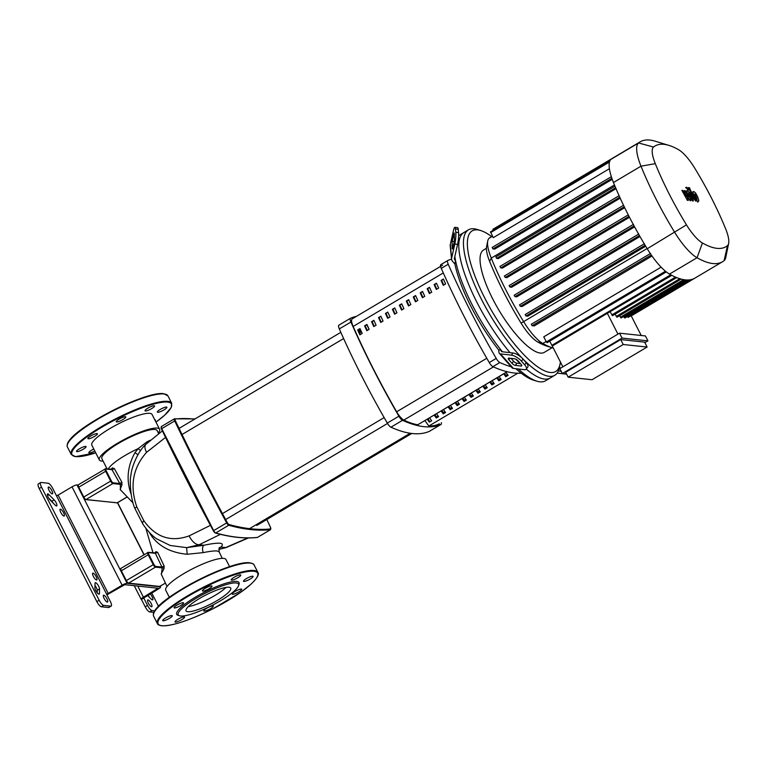 <?xml version="1.0" encoding="UTF-8"?>
<svg xmlns="http://www.w3.org/2000/svg" width="767" height="767" viewBox="0 0 767 767"><rect width="100%" height="100%" fill="white"/><g stroke="black" fill="none" stroke-linecap="round" stroke-linejoin="round"><path stroke-width="1.15" d="M507.121 371.717L417.766 424.774A199.391 58.628 -120.7 0 1 403.864 420.076A11.275 3.317 -120.7 0 1 396.654 411.793A284.758 83.728 -120.7 0 1 353.165 326.445A11.275 3.317 -120.7 0 1 352.235 318.861A11.275 3.317 -120.7 0 1 352.283 318.832L440.603 266.389M422.435 297.692L424.755 296.321A284.758 83.728 -120.7 0 1 422.54 291.431L420.22 292.802A284.758 83.728 59.3 0 0 422.435 297.692M420.22 292.802L422.694 291.767M422.895 297.423A283.061 83.229 -120.7 0 1 420.834 292.869M429.386 293.569L431.706 292.189A284.758 83.728 -120.7 0 1 429.491 287.299L427.171 288.68A284.758 83.728 59.3 0 0 429.386 293.569M427.171 288.68L429.645 287.644M429.846 293.291A283.061 83.229 -120.7 0 1 427.785 288.747M373.778 326.579L376.098 325.208A284.758 83.728 -120.7 0 1 373.884 320.318L371.564 321.699A284.758 83.728 59.3 0 0 373.778 326.579M371.564 321.699L374.028 320.654M374.238 326.311A283.061 83.229 -120.7 0 1 372.168 321.757M387.68 318.324L390 316.953A284.758 83.728 -120.7 0 1 387.786 312.064L385.465 313.444A284.758 83.728 59.3 0 0 387.68 318.324M385.465 313.444L387.929 312.399M388.14 318.056A283.061 83.229 -120.7 0 1 386.079 313.511M436.337 289.437L438.657 288.066A284.758 83.728 -120.7 0 1 436.442 283.176L434.122 284.547A284.758 83.728 59.3 0 0 436.337 289.437M434.122 284.547L436.596 283.512M436.797 289.169A283.061 83.229 -120.7 0 1 434.736 284.615M415.484 301.815L417.804 300.443A284.758 83.728 -120.7 0 1 415.589 295.554L413.269 296.934A284.758 83.728 59.3 0 0 415.484 301.815M413.269 296.934L415.743 295.899M415.944 301.546A283.061 83.229 -120.7 0 1 413.883 297.002M408.533 305.947L410.853 304.566A284.758 83.728 -120.7 0 1 408.638 299.686L406.318 301.057A284.758 83.728 59.3 0 0 408.533 305.947M406.318 301.057L408.792 300.022M408.993 305.678A283.061 83.229 -120.7 0 1 406.932 301.124M380.729 322.456L383.049 321.076A284.758 83.728 -120.7 0 1 380.835 316.196L378.514 317.567A284.758 83.728 59.3 0 0 380.729 322.456M378.514 317.567L380.978 316.531M381.189 322.188A283.061 83.229 -120.7 0 1 379.128 317.634M392.416 309.312A284.758 83.728 59.3 0 0 394.631 314.202L396.951 312.821A284.758 83.728 -120.7 0 1 394.737 307.941L392.416 309.312L394.88 308.276M395.091 313.933A283.061 83.229 -120.7 0 1 393.03 309.379M366.827 330.711L369.148 329.331A284.758 83.728 -120.7 0 1 366.923 324.451L364.613 325.822A284.758 83.728 59.3 0 0 366.827 330.711M364.613 325.822L367.077 324.786M367.278 330.443A283.061 83.229 -120.7 0 1 365.217 325.889M399.367 305.189A284.758 83.728 59.3 0 0 401.582 310.069L403.902 308.698A284.758 83.728 -120.7 0 1 401.687 303.809L399.367 305.189L401.841 304.144M402.042 309.801A283.061 83.229 -120.7 0 1 399.981 305.256M359.876 334.834L362.197 333.463A284.758 83.728 -120.7 0 1 359.972 328.573L357.662 329.954A284.758 83.728 59.3 0 0 359.876 334.834M357.662 329.954L360.126 328.909M360.327 334.565A283.061 83.229 -120.7 0 1 358.266 330.011M443.288 285.314L445.608 283.934A284.758 83.728 -120.7 0 1 443.393 279.044L441.073 280.425A284.758 83.728 59.3 0 0 443.288 285.314M441.073 280.425L443.547 279.389M443.748 285.036A283.061 83.229 -120.7 0 1 441.687 280.492M439.347 423.796A11.275 3.317 -120.7 0 1 439.299 423.825A11.275 3.317 -120.7 0 1 439.251 423.854A199.391 58.628 -120.7 0 1 428.964 425.963M60.449 509.183A3.95 1.16 -120.7 0 1 63.412 512.394A3.95 1.16 -120.7 0 1 64.217 516.018A3.95 1.16 -120.7 0 1 63.958 516.066A3.95 1.16 -120.7 0 1 60.996 512.845A3.95 1.16 -120.7 0 1 60.19 509.23A3.95 1.16 -120.7 0 1 60.449 509.183M93.018 573.102A3.95 1.16 -120.7 0 1 95.99 576.324A3.95 1.16 -120.7 0 1 96.795 579.938A3.95 1.16 -120.7 0 1 96.527 579.986A3.95 1.16 -120.7 0 1 93.564 576.765A3.95 1.16 -120.7 0 1 92.759 573.15A3.95 1.16 -120.7 0 1 93.018 573.102M52.185 493.881A3.95 1.16 -120.7 0 1 49.222 490.659A3.95 1.16 -120.7 0 1 48.417 487.045A3.95 1.16 -120.7 0 1 48.676 486.997A3.95 1.16 -120.7 0 1 51.638 490.218A3.95 1.16 -120.7 0 1 52.444 493.833A3.95 1.16 -120.7 0 1 52.185 493.881M148.031 599.89A3.95 1.16 -120.7 0 1 150.994 603.111A3.95 1.16 -120.7 0 1 151.799 606.726A3.95 1.16 -120.7 0 1 151.53 606.774A3.95 1.16 -120.7 0 1 148.568 603.562A3.95 1.16 -120.7 0 1 147.763 599.938A3.95 1.16 -120.7 0 1 148.031 599.89M103.794 595.173A3.95 1.16 -120.7 0 1 106.757 598.394A3.95 1.16 -120.7 0 1 107.562 602.009A3.95 1.16 -120.7 0 1 107.303 602.057A3.95 1.16 -120.7 0 1 104.341 598.845A3.95 1.16 -120.7 0 1 103.535 595.221A3.95 1.16 -120.7 0 1 103.794 595.173M40.67 482.529L38.35 483.91A5.637 1.659 59.3 0 0 39.222 488.541L41.533 487.17A5.637 1.659 -120.7 0 1 40.67 482.529A5.637 1.659 -120.7 0 1 41.044 482.462L48.177 483.229A5.637 1.659 -120.7 0 1 52.693 488.358L110.323 601.453A5.637 1.659 -120.7 0 1 111.186 606.083A5.637 1.659 -120.7 0 1 110.812 606.151L103.679 605.393A5.637 1.659 -120.7 0 1 99.164 600.264L96.843 601.635A5.637 1.659 59.3 0 0 101.359 606.774L108.502 607.531A5.637 1.659 59.3 0 0 108.866 607.464L111.186 606.083M39.222 488.541L96.843 601.635M97.15 592.766L97.208 590.302A3.95 1.16 59.3 0 0 94.974 585.47M53.326 503.238A3.95 1.16 59.3 0 0 51.83 501.254L48.599 497.975M41.533 487.17L99.164 600.264M122.126 585.192L108.224 593.447L58.11 495.099L72.012 486.844L122.126 585.192A4.228 0.872 -27 0 1 127.111 583.284L160.284 586.822A4.228 0.872 -27 0 1 160.571 586.966A4.228 0.872 -27 0 1 158.318 589.046L141.444 599.42L145.203 606.793A5.637 1.659 59.3 0 0 149.718 611.922L153.908 612.373M149.287 597.177A3.95 1.16 59.3 0 0 147.858 595.259M154.761 610.839L152.029 610.551A5.637 1.659 -120.7 0 1 147.513 605.422L145.203 606.793M150.179 593.879A3.95 1.16 -120.7 0 1 152.422 597.397A3.95 1.16 -120.7 0 1 152.662 599.852A3.95 1.16 -120.7 0 1 151.176 599.094L147.571 595.432M99.518 588.931L99.413 593.572A3.95 1.16 -120.7 0 1 99.183 594.147A3.95 1.16 -120.7 0 1 96.632 592.066A3.95 1.16 -120.7 0 1 94.916 587.934L95.022 583.294A3.95 1.16 -120.7 0 1 95.261 582.719A3.95 1.16 -120.7 0 1 97.812 584.79A3.95 1.16 -120.7 0 1 99.518 588.931L97.208 590.302M49.03 494.686L54.15 499.883A3.95 1.16 -120.7 0 1 56.442 503.411A3.95 1.16 -120.7 0 1 56.7 505.913A3.95 1.16 -120.7 0 1 55.214 505.156L50.095 499.959A3.95 1.16 -120.7 0 1 47.803 496.422A3.95 1.16 -120.7 0 1 47.544 493.929A3.95 1.16 -120.7 0 1 49.03 494.686L47.506 495.597M143.678 597.886L147.513 605.422M141.444 599.42A4.228 0.872 -27 0 1 141.147 599.276A4.228 0.872 -27 0 1 143.41 597.196L158.06 588.251L124.791 584.665L109.23 593.553A4.228 0.872 -27 0 1 106.891 594.732M106.565 594.08L108.224 593.447M58.11 495.099L56.451 495.731M127.111 583.284L76.997 484.945A4.228 0.872 153 0 0 72.012 486.844M76.997 484.945L78.033 485.051M151.722 592.968L158.529 606.333M149.249 532.288L151.358 535.711C159.085 546.555 171.031 552.739 187.167 554.273L203.207 552.623C209.688 551.31 214.309 550.754 217.09 550.955L219.17 551.856L222.229 558.357M150.198 440.239L146.852 441.926L138.223 448.609L134.992 452.626C127.59 465.972 126.171 479.461 130.735 493.095L131.071 493.967M107.083 468.896L101.858 458.656A30.987 6.357 -27 0 1 118.425 443.412A30.987 6.357 -27 0 1 157.082 430.527L158.587 433.489M158.338 432.991A33.806 6.941 153 0 0 159.594 429.242L152.077 414.487A33.806 6.941 153 0 0 109.902 428.552A33.806 6.941 153 0 0 91.829 445.186L99.346 459.941A33.806 6.941 153 0 0 103.123 461.13M159.594 429.242A33.806 6.941 153 0 0 117.418 443.307A33.806 6.941 153 0 0 99.346 459.941M229.601 566.65L225.987 559.546A33.806 6.941 153 0 0 183.812 573.611A33.806 6.941 153 0 0 165.739 590.245L169.363 597.349M155.337 553.199L161.904 567.053L155.672 566.391A2.253 0.662 -120.7 0 1 153.86 564.339L148.856 554.503A2.253 0.662 -120.7 0 1 148.654 552.623A0.566 0.527 -83.9 0 0 148.252 552.336L155.768 552.911A1.409 1.218 41.8 0 0 155.768 552.902A1.409 1.218 41.8 0 0 155.941 551.646L154.848 553.045M148.654 552.623L155.337 553.333L157.666 552.355L155.941 551.646M148.856 554.503L148.184 554.762L153.199 564.589A2.819 0.825 59.3 0 0 155.452 567.158L162.201 567.877L161.904 567.053L164.167 566.065L157.666 552.355M161.396 574.445L162.201 567.877A1.409 1.16 -134.8 0 1 163.975 568.759L164.167 566.065M167.005 586.477L161.175 573.956L163.975 568.759M133.055 502.941L120.112 489.49L121.943 484.955A1.409 1.218 42.2 0 0 120.266 484.351L120.515 489.998M121.943 484.955L121.895 482.27L119.719 483.507L113.075 482.798A2.253 0.662 -120.7 0 1 111.273 480.746L106.258 470.909A2.253 0.662 -120.7 0 1 106.057 469.03A0.566 0.527 -83.9 0 0 105.654 468.742L112.298 469.299A1.409 1.15 45.9 0 0 112.423 467.88L111.042 469.318M111.934 469.519L120.266 484.351L112.864 483.565A0.566 0.527 96.1 0 0 113.075 482.798M106.057 469.03L112.145 469.682L114.36 468.608L112.423 467.88M121.895 482.27L114.36 468.608M203.207 552.623A5.637 2.771 78.1 0 1 203.907 545.251L186.621 547.648L187.167 554.273M219.381 547.724A5.637 5.187 -127.1 0 1 220.915 547.063C225.258 542.595 219.592 541.991 203.907 545.251L199.161 544.743L186.621 547.648L170.159 545.471L156.458 538.741M151.406 534.474A5.637 3.634 -37.1 0 1 151.358 535.711M219.161 551.847L219.113 547.906A5.637 5.187 -127.1 0 1 219.122 547.897M219.094 548.232L220.915 547.063L225.671 547.571L218.787 549.354M137.964 454.678A5.637 0.709 39.3 0 1 134.992 452.626M140.591 450.603A5.637 1.381 46.6 0 1 138.223 448.609A30.987 6.357 -27 0 0 124.685 455.703A30.987 6.357 -27 0 0 108.31 469.03M147.465 442.77A5.637 3.087 62.4 0 1 146.852 441.926M136.794 506.872C129.575 486.057 132.835 467.88 146.555 452.338A14.094 6.289 -135.2 0 1 145.874 444.342C136.775 452.482 131.157 469.509 131.013 474.773C129.096 481.801 131.224 501.311 135.03 508.713L142.787 523.928A14.094 3.816 147.4 0 1 143.812 520.64L136.794 506.872A14.094 1.927 158.5 0 0 135.03 508.713M220.417 534.34L199.161 544.743A14.094 7.334 -111.9 0 1 189.123 535.884C170.82 542.432 155.711 537.341 143.812 520.64M225.958 547.638A14.094 1.668 -107.7 0 1 225.949 547.648A14.094 1.668 -107.7 0 1 225.671 547.571L247.856 537.935M210.398 525.366L189.123 535.884M146.555 452.338L165.509 437.43M436.327 416.999L438.11 415.944M361.458 331.843A6.769 1.994 -120.7 0 1 361.267 332.025A6.769 1.994 -120.7 0 1 360.816 332.101A6.769 1.994 -120.7 0 1 358.467 330.462M361.267 332.025L360.107 332.715A6.769 1.994 -120.7 0 1 359.656 332.792A6.769 1.994 -120.7 0 1 359.512 332.773M358.668 329.781L360.413 331.315L361.046 330.941M511.215 366.818A299.034 87.927 -120.7 0 1 499.835 362.542A5.637 1.659 -120.7 0 1 496.211 358.419A299.034 87.927 -120.7 0 1 448.225 264.251A5.637 1.659 -120.7 0 1 447.784 260.502A5.637 1.659 -120.7 0 1 447.832 260.473A299.034 87.927 -120.7 0 1 451.581 259.131M443.46 409.607L445.56 412.493L443.24 413.873L441.14 410.987M442.051 410.45L443.662 413.624M450.411 405.484L452.511 408.37L450.191 409.741L448.091 406.855M449.002 406.318L450.613 409.492M429.558 417.862L431.658 420.747L429.338 422.128L427.238 419.242M428.139 418.705L429.76 421.879M457.362 401.352L459.462 404.238L457.142 405.618L455.042 402.733M455.953 402.196L457.563 405.369M464.313 397.229L466.413 400.115L464.093 401.486L461.993 398.6M462.904 398.063L464.514 401.237M436.509 413.739L438.609 416.625L436.289 417.996L434.189 415.11M435.1 414.573L436.711 417.747M478.215 388.974L480.315 391.86L478.004 393.231L475.895 390.345M476.806 389.809L478.426 392.982M485.166 384.842L487.266 387.728L484.955 389.109L482.846 386.223M483.756 385.686L485.377 388.859M492.117 380.72L494.216 383.605L491.906 384.976L489.806 382.091M490.707 381.554L492.328 384.727M499.068 376.587L501.167 379.483L498.857 380.854L496.757 377.968M497.658 377.431L499.279 380.605M506.019 372.465L508.118 375.351L505.808 376.731L503.708 373.836M504.609 373.299L506.23 376.472M471.264 393.097L473.364 395.983L471.053 397.364L468.944 394.478M469.855 393.941L471.465 397.114M517.754 373.241L428.858 426.021L424.918 420.613M417.766 424.774L507.227 371.746M447.736 260.531L440.881 264.605A5.637 1.659 59.3 0 0 440.833 264.634A5.637 1.659 59.3 0 0 441.274 268.383A299.034 87.927 59.3 0 0 489.26 362.551A5.637 1.659 59.3 0 0 492.884 366.664A299.034 87.927 59.3 0 0 521.205 373.184M441.303 422.636A5.637 1.659 -120.7 0 1 441.073 424.4A5.637 1.659 -120.7 0 1 441.025 424.429A299.034 87.927 -120.7 0 1 402.522 420.326A5.637 1.659 -120.7 0 1 398.888 416.203A299.034 87.927 -120.7 0 1 350.912 322.035A5.637 1.659 -120.7 0 1 350.461 318.286A5.637 1.659 -120.7 0 1 350.509 318.257A299.034 87.927 -120.7 0 1 356.348 316.416M350.414 318.315L338.928 325.131A5.637 1.659 59.3 0 0 338.88 325.16A5.637 1.659 59.3 0 0 339.321 328.909A299.034 87.927 59.3 0 0 387.306 423.077A5.637 1.659 59.3 0 0 390.93 427.2A299.034 87.927 59.3 0 0 429.434 431.303A5.637 1.659 59.3 0 0 429.491 431.284A5.637 1.659 59.3 0 0 429.539 431.246M369.138 329.34L366.875 324.901M522.921 358.946A84.581 24.87 59.3 0 0 549.201 376.319A84.581 24.87 59.3 0 0 554.8 375.284L550.169 378.035A84.581 24.87 -120.7 0 1 544.57 379.071A84.581 24.87 59.3 0 0 550.169 378.035L545.538 380.787A84.581 24.87 -120.7 0 1 539.939 381.822A84.581 24.87 -120.7 0 1 536.862 381.17A84.581 24.87 -120.7 0 1 518.329 368.985M560.984 367.939A2.819 1.611 -167.3 0 1 559.373 367.46M561.31 363.711L560.15 363.587M452.156 248.47L452.137 241.231L454.246 232.938L454.457 240.723L452.837 247.885L452.348 249.016L452.156 248.47L452.664 248.527M566.631 374.171L557.158 373.107M558.357 370.931L561.176 371.247M502.414 351.785A84.581 24.87 -120.7 0 1 501.167 350.241L501.244 350.97A2.819 1.448 -41.3 0 0 501.445 351.459A2.819 1.448 -41.3 0 0 502.049 351.737L512.922 352.993L511.407 355.14L500.535 353.894A5.637 2.905 138.7 0 1 499.327 353.319A5.637 2.905 138.7 0 1 498.933 352.341L498.675 349.934L501.167 350.241A84.581 24.87 -120.7 0 1 455.579 260.77L454.879 263.973L452.568 261.346A5.637 4.544 -6 0 1 451.59 259.179A5.637 4.544 -6 0 1 451.667 257.971L454.812 244.05L457.573 244.366L454.428 258.287A2.819 2.272 174 0 0 454.39 258.891A2.819 2.272 174 0 0 454.879 259.965L455.579 260.77A84.581 24.87 -120.7 0 1 454.831 256.533M457.573 244.366A8.456 1.323 -83.6 0 0 458.58 232.602L458.225 229.285A8.456 1.323 -83.6 0 0 457.64 227.646L454.869 227.329A8.456 1.323 96.4 0 0 453.412 230.752L450.267 244.673A5.637 4.544 174 0 0 450.191 245.881L451.59 259.179M458.58 232.602L455.809 232.296A8.456 1.323 96.4 0 1 454.812 244.05M455.809 232.296L455.464 228.969L458.225 229.285M454.869 227.329A8.456 1.323 96.4 0 1 455.464 228.969M515.884 368.697A81.762 24.045 59.3 0 0 533.391 380.106L536.862 381.17M454.879 263.973A81.762 24.045 59.3 0 0 498.675 349.934M458.647 235.67A84.581 24.87 -120.7 0 1 459.174 235.335L463.805 232.583A84.581 24.87 59.3 0 0 510.055 352.667A84.581 24.87 -120.7 0 1 463.805 232.583L468.445 229.832A84.581 24.87 59.3 0 0 473.661 282.534A84.581 24.87 59.3 0 0 521.953 357.959M512.04 363.366L508.847 359.742A2.819 1.016 35.2 0 1 508.31 358.314A2.819 1.016 35.2 0 1 509.01 358.122L514.599 358.774A2.819 1.016 35.2 0 1 517.965 360.787L521.157 364.411A2.819 1.016 35.2 0 1 521.694 365.84A2.819 1.016 35.2 0 1 520.994 366.032L515.405 365.38A2.819 1.016 35.2 0 1 512.04 363.366L513.554 361.219A2.819 1.016 -144.8 0 0 516.92 363.232L520.477 363.644M511.043 358.362L513.554 361.219M499.327 353.319L512.107 367.834A5.637 2.905 -41.3 0 0 513.305 368.4L524.187 369.656A8.456 3.058 35.2 0 0 526.306 369.09L527.821 366.942A8.456 3.058 -144.8 0 0 526.191 362.676L522.998 359.042A8.456 3.058 -144.8 0 0 512.922 352.993M526.191 362.676L524.676 364.824A8.456 3.058 35.2 0 1 526.306 369.09M524.676 364.824L521.483 361.19L522.998 359.042M511.407 355.14A8.456 3.058 35.2 0 1 521.483 361.19M544.57 379.071A84.581 24.87 -120.7 0 1 526.267 369.138A84.581 24.87 59.3 0 0 544.57 379.071M520.199 363.616A84.581 24.87 -120.7 0 1 515.884 359.205A84.581 24.87 59.3 0 0 520.199 363.616M486.422 248.307L483.555 250.004A59.519 17.497 59.3 0 0 495.703 304.537A59.519 17.497 59.3 0 0 540.39 353.079A59.519 17.497 59.3 0 0 544.321 352.36L552.096 347.739M554.8 375.284A84.581 24.87 59.3 0 0 559.287 367.853L560.015 364.296A81.762 24.045 -120.7 0 1 550.265 372.484A81.762 24.045 -120.7 0 1 484.782 298.075A81.762 24.045 -120.7 0 1 477.611 229.879A81.762 24.045 -120.7 0 1 480.583 230.512A81.762 24.045 -120.7 0 1 491.637 236.581M480.583 230.512L477.112 229.448A84.581 24.87 59.3 0 0 474.044 228.796A84.581 24.87 59.3 0 0 468.445 229.832M644.884 342.667L647.933 340.855L622.037 338.094L562.345 373.539L566.545 373.98M562.345 373.539L559.843 368.62L619.525 333.175L645.421 335.936L647.933 340.855M622.037 338.094L619.525 333.175M620.724 339.58L565.663 372.263L568.174 377.182L592.057 379.732L647.108 347.039L644.606 342.13L620.724 339.58L623.226 344.498L647.108 347.039M641.231 335.495L631.251 315.918M562.882 366.808L552.288 346.013L607.339 313.32L617.943 334.124M549.69 341.162L552.288 346.013M623.226 344.498L568.174 377.182M627.406 316.522L628.192 317.385L692.428 279.246A147.005 43.23 59.3 0 0 694.988 278.085L722.514 261.739A147.005 43.23 59.3 0 0 724.106 260.627A39.328 11.563 59.3 0 0 725.764 257.472L728.65 243.398A28.168 8.284 -120.7 0 1 727.461 245.661A135.845 39.942 -120.7 0 1 702.438 242.995A28.168 8.284 -120.7 0 1 686.475 224.856A135.845 39.942 -120.7 0 1 655.296 163.659A28.168 8.284 -120.7 0 1 653.551 147.034A135.845 39.942 -120.7 0 1 668.949 145.394A135.845 39.942 -120.7 0 1 678.565 149.699A28.168 8.284 -120.7 0 1 694.538 167.848A135.845 39.942 -120.7 0 1 725.716 229.036A28.168 8.284 -120.7 0 1 728.65 243.398M623.667 316.464L624.827 318.056L689.054 279.926M619.554 315.688L621.078 317.998L685.286 279.878A147.005 43.23 59.3 0 0 689.025 279.936A147.005 43.23 59.3 0 0 692.409 279.255M615.076 314.173L616.975 317.222L681.173 279.102M610.206 311.91L612.488 315.707L676.676 277.596M607.339 313.32L671.806 275.343M553.362 348.122A141.368 41.571 -120.7 0 1 552.825 347.959A141.368 41.571 -120.7 0 1 542.806 343.482A33.69 9.904 -120.7 0 1 523.708 321.776A141.368 41.571 -120.7 0 1 491.263 258.095A33.69 9.904 -120.7 0 1 487.754 240.915A33.69 9.904 -120.7 0 1 489.173 238.211A141.368 41.571 -120.7 0 1 490.698 237.137L492.443 236.102M560.38 361.88A81.762 24.045 -120.7 0 1 560.015 364.296M487.754 240.915L486.594 246.543A29.223 8.59 59.3 0 0 489.643 261.442A136.9 40.258 59.3 0 0 521.071 323.118A29.223 8.59 59.3 0 0 537.638 341.938A136.9 40.258 59.3 0 0 547.331 346.281L552.825 347.959M612.239 179.315L494.715 249.093L492.96 248.901L492.155 247.434L611.337 176.698L492.155 247.434M609.401 168.721L493.248 237.684L490.516 231.883L609.803 161.06M645.67 246.217L527.811 316.186L525.98 315.994L525.174 314.528L644.251 243.848M639.966 236.524L522.106 306.503L520.333 306.311L519.527 304.844L638.623 234.156M634.577 226.879L516.728 296.848L514.993 296.656L514.187 295.199L633.293 224.501M629.486 217.262L511.656 287.222L509.95 287.04L509.144 285.573L628.269 214.875L509.144 285.573M624.693 207.694L506.901 277.635L505.204 277.453L504.398 275.986L623.533 205.278L504.398 275.986M620.206 198.154L502.443 268.076L500.755 267.894L499.95 266.437L619.094 195.719M616.016 188.663L498.301 258.556L496.623 258.374L495.808 256.907L614.971 186.189M665.459 271.23L546.363 341.938L543.765 336.828L661.106 267.165M651.988 256.015L534.196 325.956L532.106 325.726L531.301 324.268L650.33 253.618M493.2 230.292L492.903 229.285L612.191 158.462A147.005 43.23 59.3 0 0 611.021 159.315A39.328 11.563 59.3 0 0 609.765 161.108A39.328 11.563 59.3 0 0 611.443 177.004A39.328 11.563 59.3 0 0 613.466 182.527A147.005 43.23 59.3 0 0 615.153 186.621A147.005 43.23 59.3 0 0 619.314 196.199A147.005 43.23 59.3 0 0 623.782 205.805A147.005 43.23 59.3 0 0 628.557 215.45A147.005 43.23 59.3 0 0 633.628 225.124A147.005 43.23 59.3 0 0 638.997 234.827A147.005 43.23 59.3 0 0 644.683 244.568A147.005 43.23 59.3 0 0 647.204 248.748A39.328 11.563 59.3 0 0 650.905 254.452A39.328 11.563 59.3 0 0 666.168 271.796A39.328 11.563 59.3 0 0 669.505 274.087A147.005 43.23 59.3 0 0 671.719 275.295A147.005 43.23 59.3 0 0 676.609 277.568A147.005 43.23 59.3 0 0 681.125 279.092A147.005 43.23 59.3 0 0 685.257 279.878M546.363 341.938L547.101 342.696L666.312 271.911M668.949 145.394L655.21 141.195A147.005 43.23 59.3 0 0 640.138 141.847L612.612 158.194A147.005 43.23 59.3 0 0 612.191 158.462M640.138 141.847A147.005 43.23 59.3 0 0 638.547 142.969A39.328 11.563 59.3 0 0 640.991 166.18A147.005 43.23 59.3 0 0 674.73 232.401A39.328 11.563 59.3 0 0 697.03 257.741A147.005 43.23 59.3 0 0 722.514 261.739M695.333 194.185L694.394 194.089L695.19 196.448L697.126 199.372L695.333 194.185M698.095 201.587L698.833 200.503L697.625 196.707L695.506 192.833L693.713 191.482L692.975 192.565L694.183 196.342L696.311 200.235L698.497 201.51L697.558 202.066M693.713 191.482L692.371 192.114M688.44 187.579L693.061 198.25L696.053 201.261L694.01 198.202L689.456 187.685L688.44 187.579M688.162 190.197L688.009 188.759L686.628 187.186L686.772 188.624L688.277 190.178L687.337 190.734M686.628 187.186L685.573 187.762M688.258 200.427L686.417 194.319L689.955 200.609L690.846 200.705L688.622 193.035L692.371 200.868L693.387 200.983L690.31 193.907L687.894 190.964L686.551 190.83L688.67 196.879L685.19 190.686L684.394 190.6L686.216 196.611L682.908 190.446L681.863 190.331L687.366 200.331L688.258 200.427M154.829 419.894A5.359 1.103 -27 0 1 155.155 419.894A5.359 1.103 -27 0 1 155.519 420.076A5.359 1.103 -27 0 1 155.26 420.747M160.351 411.658A5.359 1.103 -27 0 1 157.34 412.1A5.359 1.103 -27 0 1 163.87 407.67A5.359 1.103 -27 0 1 166.88 407.239A5.359 1.103 -27 0 1 160.351 411.658M151.713 408.562A5.359 1.103 -27 0 1 145.03 410.786A5.359 1.103 -27 0 1 147.887 408.149A5.359 1.103 -27 0 1 154.57 405.925A5.359 1.103 -27 0 1 151.713 408.562M125.491 417.632A5.359 1.103 -27 0 1 120.381 420.872A5.359 1.103 -27 0 1 116.258 421.773A5.359 1.103 -27 0 1 116.565 421.045A5.359 1.103 -27 0 1 121.685 417.804A5.359 1.103 -27 0 1 125.807 416.903A5.359 1.103 -27 0 1 125.491 417.632M97.054 433.576A5.359 1.103 -27 0 1 97.428 433.758A5.359 1.103 -27 0 1 93.871 436.787A5.359 1.103 -27 0 1 88.253 438.801A5.359 1.103 -27 0 1 87.879 438.619A5.359 1.103 -27 0 1 91.436 435.589A5.359 1.103 -27 0 1 97.054 433.576M83.057 447.036A5.359 1.103 -27 0 1 86.067 446.595A5.359 1.103 -27 0 1 79.528 451.015A5.359 1.103 -27 0 1 76.518 451.456A5.359 1.103 -27 0 1 83.057 447.036M94.782 450.967A5.359 1.103 -27 0 1 88.838 452.77A5.359 1.103 -27 0 1 91.695 450.133A5.359 1.103 -27 0 1 93.785 449.021M188.289 606.63A25.062 5.148 153 0 0 214.827 595.518A25.062 5.148 153 0 0 225.987 587.417M199.458 598.528A25.062 5.148 153 0 0 186.055 610.858A25.062 5.148 153 0 0 217.329 600.436A25.062 5.148 153 0 0 230.723 588.107A25.062 5.148 153 0 0 199.458 598.528M238.527 585.758L239.026 584.32A34.956 7.171 153 0 0 195.422 597.167A34.956 7.171 153 0 0 178.117 615.355L179.574 615.796A33.834 6.941 153 0 0 220.455 600.772A33.834 6.941 153 0 0 238.527 585.758A33.834 6.941 153 0 0 196.323 598.193A33.834 6.941 153 0 0 179.574 615.796M232.535 594.272A5.359 1.103 153 0 0 238.154 592.258A5.359 1.103 153 0 0 241.71 589.229A5.359 1.103 153 0 0 241.337 589.046A5.359 1.103 153 0 0 235.718 591.06A5.359 1.103 153 0 0 232.161 594.089A5.359 1.103 153 0 0 232.535 594.272M246.533 580.811A5.359 1.103 153 0 0 253.072 576.391A5.359 1.103 153 0 0 250.061 576.822A5.359 1.103 153 0 0 243.523 581.252A5.359 1.103 153 0 0 246.533 580.811M237.895 577.714A5.359 1.103 153 0 0 240.761 575.077A5.359 1.103 153 0 0 234.079 577.302A5.359 1.103 153 0 0 231.212 579.938A5.359 1.103 153 0 0 237.895 577.714M211.682 586.784A5.359 1.103 153 0 0 211.989 586.055A5.359 1.103 153 0 0 207.867 586.956A5.359 1.103 153 0 0 202.756 590.197A5.359 1.103 153 0 0 202.44 590.926A5.359 1.103 153 0 0 206.563 590.024A5.359 1.103 153 0 0 211.682 586.784M183.246 602.728A5.359 1.103 153 0 0 177.628 604.741A5.359 1.103 153 0 0 174.071 607.771A5.359 1.103 153 0 0 174.435 607.953A5.359 1.103 153 0 0 180.063 605.94A5.359 1.103 153 0 0 183.61 602.91A5.359 1.103 153 0 0 183.246 602.728M169.248 616.189A5.359 1.103 153 0 0 162.709 620.608A5.359 1.103 153 0 0 165.72 620.167A5.359 1.103 153 0 0 172.259 615.748A5.359 1.103 153 0 0 169.248 616.189M177.886 619.285A5.359 1.103 153 0 0 175.02 621.922A5.359 1.103 153 0 0 181.702 619.698A5.359 1.103 153 0 0 184.569 617.061A5.359 1.103 153 0 0 177.886 619.285M204.099 610.216A5.359 1.103 153 0 0 203.792 610.935A5.359 1.103 153 0 0 207.915 610.033A5.359 1.103 153 0 0 213.025 606.802A5.359 1.103 153 0 0 213.331 606.074A5.359 1.103 153 0 0 209.209 606.975A5.359 1.103 153 0 0 204.099 610.216M493.421 366.904L403.864 420.076M443.288 272.937L353.165 326.445M396.654 411.793L486.796 358.275M443.173 412.646L444.918 411.611M450.124 408.523L451.868 407.478M457.074 404.391L458.819 403.356M464.025 400.269L465.77 399.224M470.976 396.136L472.721 395.101M477.927 392.014L479.672 390.969M484.878 387.881L486.623 386.846M491.829 383.759L493.574 382.714M498.78 379.627L500.525 378.591M505.731 375.504L507.476 374.469M101.359 606.774L103.679 605.393M110.812 606.151L108.502 607.531M149.718 611.922L152.029 610.551M99.413 593.572L98.569 594.07M54.15 499.883L51.83 501.254M143.41 597.196L137.724 586.036M117.447 502.749L143.928 554.714M160.035 586.343L160.284 586.822M156.871 588.078L157.312 588.941M270.473 527.303L270.435 527.217A2.253 0.662 -120.7 0 1 270.617 528.933A0.566 0.537 84 0 1 270.415 529.7A2.819 0.825 59.3 0 0 270.521 529.671L270.483 527.245L266.782 519.537A714.499 210.091 -120.7 0 1 270.435 527.217M270.617 528.933A714.499 210.091 -120.7 0 1 228.959 524.494A0.566 0.518 105.6 0 1 228.729 525.261A715.065 210.254 59.3 0 0 270.415 529.7L257.444 537.408A0.566 0.537 84 0 1 257.012 537.446M228.959 524.494A2.253 0.662 -120.7 0 1 227.3 522.615L226.658 522.912A2.819 0.825 59.3 0 0 228.729 525.261L215.748 532.96A0.566 0.518 105.6 0 1 215.048 532.749A2.253 0.662 59.3 0 1 213.399 530.869L215.364 533.017C230.723 537.293 244.673 538.779 257.233 537.475L257.549 537.37A2.819 0.825 -120.7 0 1 257.444 537.408A715.065 210.254 -120.7 0 1 215.748 532.96A2.819 0.825 -120.7 0 1 213.686 530.611L161.732 428.648A2.819 0.825 -120.7 0 1 161.396 426.529A2.819 0.825 -120.7 0 1 161.501 426.5M195.039 418.916L174.368 418.83A2.819 0.825 59.3 0 1 174.483 418.792A0.566 0.537 84 0 1 175.212 419.012A714.499 210.091 -120.7 0 1 194.693 419.118M227.3 522.615A714.499 210.091 -120.7 0 1 175.394 420.728L174.703 420.949A715.065 210.254 59.3 0 0 226.658 522.912L213.686 530.611A715.065 210.254 -120.7 0 1 161.732 428.648L174.703 420.949A2.819 0.825 59.3 0 1 174.368 418.83L161.396 426.529L161.492 428.983A714.499 210.091 59.3 0 0 213.379 530.831M175.394 420.728A2.253 0.662 -120.7 0 1 175.212 419.012M257.635 537.293A2.819 0.825 -120.7 0 1 257.549 537.37L270.521 529.671M161.252 427.277A2.253 0.662 59.3 0 0 161.444 428.897M153.86 564.339L126.315 580.552L121.311 570.715A2.819 0.825 -120.7 0 1 120.87 568.405L148.252 552.336A0.566 0.527 -83.9 0 0 147.935 552.403A2.819 0.825 59.3 0 0 147.753 552.441A2.819 0.825 59.3 0 0 148.184 554.762L121.004 570.993L126.315 580.552A2.819 0.825 -120.7 0 0 128.578 583.121A0.566 0.527 96.1 0 1 128.271 583.188L159.431 586.506A0.566 0.527 -83.9 0 0 159.737 586.439L128.578 583.121L155.452 567.158A0.566 0.527 -83.9 0 0 155.672 566.391M128.271 583.188L126.056 580.849A2.253 0.662 59.3 0 0 127.859 582.901M160.044 586.256A2.819 0.825 -120.7 0 1 159.929 586.41A2.819 0.825 -120.7 0 1 159.737 586.439L165.356 583.102M120.87 568.405L121.004 570.993L126.028 580.782M120.735 569.143A2.253 0.662 59.3 0 0 121.013 570.955M105.654 468.742A0.566 0.527 -83.9 0 0 105.347 468.81A2.819 0.825 59.3 0 0 105.156 468.848A2.819 0.825 59.3 0 0 105.597 471.168L110.601 481.005A2.819 0.825 59.3 0 0 112.864 483.565L85.981 499.528A2.819 0.825 -120.7 0 1 83.728 496.958L78.713 487.122A2.819 0.825 -120.7 0 1 78.282 484.811L105.654 468.742M111.273 480.746L83.421 497.237L78.416 487.4L106.258 470.909M126.843 497.093L117.15 502.845L85.981 499.528A0.566 0.527 -83.9 0 1 85.674 499.595L83.469 497.256A2.253 0.662 59.3 0 0 85.271 499.307A0.566 0.527 -83.9 0 0 85.674 499.595L117.332 502.816A2.819 0.825 -120.7 0 1 117.15 502.845A0.566 0.527 96.1 0 1 116.843 502.922M117.456 502.663A2.819 0.825 -120.7 0 1 117.332 502.816L126.891 497.141M83.43 497.189L78.416 487.4L78.282 484.811M78.138 485.549A2.253 0.662 59.3 0 0 78.426 487.361M441.274 268.383L448.225 264.251M339.321 328.909L350.912 322.035M398.888 416.203L387.306 423.077M390.93 427.2L402.522 420.326M441.025 424.429L429.434 431.303M492.884 366.664L499.835 362.542M496.211 358.419L489.26 362.551M453.422 245.325L451.811 245.152M454.285 241.471L452.137 241.231M454.515 234.165L453.757 234.079M454.879 259.965L454.62 257.463M451.667 257.971L450.267 244.673M509.911 358.227L508.847 359.742M521.637 365.111L520.994 366.032M516.92 363.232L515.405 365.38M501.906 351.717L501.244 350.97M513.305 368.4L500.535 353.894M683.665 279.648L620.35 317.241M686.925 279.993L624.089 317.298M689.303 279.907L627.464 316.627M546.142 341.497L542.806 343.482L537.638 341.938M647.08 248.537L521.071 323.118M614.463 184.952L491.263 258.095L489.643 261.442M492.51 236.226L489.173 238.211M610.053 160.495L493.037 229.975M609.458 162.038L490.65 232.583M645.095 245.267L525.98 315.994M651.269 254.98L532.106 325.726M634.079 225.958L514.993 296.656M639.438 235.594L520.333 306.311M629.017 216.352L509.95 287.04M615.613 187.723L496.623 258.374M611.874 178.299L492.96 248.901M624.252 206.774L505.204 277.453M619.784 197.234L500.755 267.894M675.497 277.108L611.75 314.949M679.811 278.718L616.237 316.464M670.741 274.778L551.837 345.371M727.461 245.661L724.106 260.627M702.438 242.995L697.03 257.741L669.505 274.087M686.475 224.856L647.204 248.748M655.296 163.659L640.991 166.18L613.466 182.527M611.021 159.315L638.547 142.969L653.551 147.034M155.96 422.128A55.828 11.457 153 0 0 167.58 402.109A55.828 11.457 153 0 0 101.8 427.219A55.828 11.457 153 0 0 75.828 456.586A55.828 11.457 153 0 0 95.722 452.818L75.511 456.653L71.206 454.457A56.384 11.572 153 0 1 101.349 426.711A56.384 11.572 153 0 1 167.791 401.342A56.384 11.572 153 0 1 171.693 403.26L167.935 395.877A56.384 11.572 153 0 0 164.033 393.96A56.384 11.572 153 0 0 97.591 419.338A56.384 11.572 153 0 0 67.448 447.075L71.206 454.457M163.323 393.749A55.828 11.457 153 0 0 109.336 412.282A55.828 11.457 153 0 0 67.611 443.978M254.126 565.03A56.384 11.572 153 0 0 250.224 563.112A56.384 11.572 153 0 0 183.773 588.49A56.384 11.572 153 0 0 153.64 616.227C147.58 602.594 231.03 559.555 249.821 562.834C252.621 563.4 254.059 564.128 254.126 565.03L257.885 572.412A56.384 11.572 153 0 0 253.982 570.495A56.384 11.572 153 0 0 187.531 595.863A56.384 11.572 153 0 0 157.398 623.609L153.64 616.227M227.799 600.619A55.828 11.457 153 0 0 253.772 571.262A55.828 11.457 153 0 0 187.982 596.371A55.828 11.457 153 0 0 162.01 625.738A55.828 11.457 153 0 0 227.799 600.619M249.505 562.901A55.828 11.457 153 0 0 195.518 581.434A55.828 11.457 153 0 0 153.793 613.13M352.235 318.861L442.597 265.209M141.147 599.276L134.215 585.662M117.61 502.653L144.091 554.618M160.207 586.237L160.571 586.966M153.007 552.844L145.874 528.31M165.384 583.169L159.431 586.506M142.787 523.928C147.302 530.63 151.895 535.596 156.564 538.808L156.478 538.75M218.777 549.431L225.949 547.648L248.489 537.935M162.364 430.881L145.874 444.342M411.745 433.47L256.801 525.462M384.142 417.593L222.449 513.593M387.527 423.451L225.651 519.566M249.543 528.655L410.211 433.259M343.626 338.563L182.028 434.505M340.836 332.341L179.066 428.398M440.833 264.634L447.784 260.502M338.88 325.16L350.461 318.286M429.491 431.284L441.073 424.4M631.183 315.956L694.557 278.335M525.174 314.528L644.453 243.705M531.301 324.268L650.589 253.446M514.187 295.199L633.465 224.376M519.527 304.844L638.806 234.021M614.961 186.17L495.808 256.907M619.094 195.7L499.95 266.437M67.448 447.075C61.456 433.393 144.858 390.413 163.63 393.682L167.935 395.877M155.969 422.138L164.665 415.187L171.233 407.498L171.693 403.26M157.398 623.609C157.465 624.511 158.903 625.239 161.703 625.805C172.354 626.102 189.372 620.465 212.756 608.893L240.637 592.373L250.982 584.224C257.185 578.241 259.486 574.301 257.885 572.412"/></g></svg>
